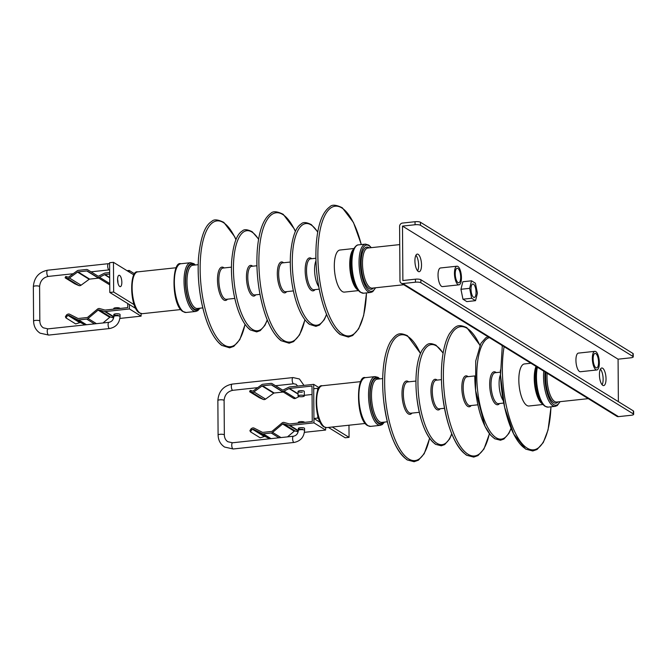 <?xml version="1.0" encoding="UTF-8"?>
<svg xmlns="http://www.w3.org/2000/svg" width="667" height="667" viewBox="0 0 667 667"><rect width="100%" height="100%" fill="white"/><g stroke="black" fill="none" stroke-linecap="round" stroke-linejoin="round"><path stroke-width="1" d="M530.907 363.24L524.454 363.932A21.161 7.604 83.9 0 0 518.918 382.916A21.161 7.604 83.9 0 0 526.855 405.444A21.161 7.604 83.9 0 0 528.973 406.003L543.046 404.494M317.6 390.612L317.584 388.319L318.409 388.828M348.974 425.212L349.058 437.36L332.283 427.005M318.709 418.626L317.792 418.059L317.775 415.608M317.792 418.059L313.924 418.476L313.723 388.736L317.584 388.319M349.058 437.36L345.198 437.777L328.414 427.422M320.352 422.436L313.924 418.476M325.596 427.547L325.613 430.057L313.957 422.861L313.69 384.35L319.134 387.71M313.957 422.861L289.953 425.438A2.601 2.343 121.7 0 1 289.103 425.371L283.5 423.795A1.042 0.934 -58.3 0 0 282.608 424.004L272.586 432.399A2.601 2.343 121.7 0 1 271.211 433L263.257 433.85A2.601 2.343 121.7 0 1 262.023 433.633L253.527 429.315A1.042 0.934 -58.3 0 0 252.626 429.365L251.684 429.932L251.117 428.748L251.926 428.264A2.601 2.343 121.7 0 1 254.177 428.139L262.356 432.291A1.042 0.934 -58.3 0 0 262.848 432.383L271.652 431.441A1.042 0.934 -58.3 0 0 272.203 431.199L281.983 423.011A2.601 2.343 121.7 0 1 284.2 422.478L289.336 423.929A1.042 0.934 -58.3 0 0 289.678 423.954L312.256 421.527L312.006 386.043L289.428 388.469A1.042 0.934 -58.3 0 0 289.094 388.569L283.984 391.112A2.601 2.343 121.7 0 1 281.757 391.062L271.886 384.984A1.042 0.934 -58.3 0 0 271.327 384.867L262.523 385.809A1.042 0.934 -58.3 0 0 262.039 386.001L253.927 391.913A2.601 2.343 121.7 0 1 251.676 392.271L250.867 391.963L251.409 390.662L252.359 391.02A1.042 0.934 -58.3 0 0 253.26 390.87L261.681 384.742A2.601 2.343 121.7 0 1 262.915 384.259L270.869 383.4A2.601 2.343 121.7 0 1 272.244 383.708L282.374 389.937A1.042 0.934 -58.3 0 0 283.267 389.953L288.836 387.177A2.601 2.343 121.7 0 1 289.678 386.927L313.69 384.35M301.984 390.67A3.127 0.784 -0.4 0 1 300.342 390.679M304.419 432.324L325.613 430.057M297.649 386.076L296.148 384.3L293.697 383.775A3.127 1.126 -96.1 0 1 293.38 383.692A3.127 1.126 -96.1 0 1 292.204 380.365A3.127 1.126 -96.1 0 1 293.03 377.564L232.158 384.1A3.127 1.126 83.9 0 0 231.341 386.902A3.127 1.126 83.9 0 0 232.516 390.228A3.127 1.126 83.9 0 0 232.825 390.312C227.555 391.429 224.646 394.831 224.104 400.525A3.127 0.784 179.6 0 0 223.879 400.233A3.127 0.784 179.6 0 0 220.385 399.783A3.127 0.784 179.6 0 0 217.859 400.567L218.101 435.042A3.127 0.784 -0.4 0 1 220.627 434.259A3.127 0.784 -0.4 0 1 224.12 434.709A3.127 0.784 -0.4 0 1 224.345 435.001C224.471 438.061 225.654 440.312 227.897 441.754L232.566 442.771A3.127 1.126 83.9 0 0 231.749 445.573A3.127 1.126 83.9 0 0 232.925 448.899A3.127 1.126 83.9 0 0 233.233 448.983L294.105 442.446A3.127 1.126 -96.1 0 1 293.788 442.363A3.127 1.126 -96.1 0 1 292.621 439.036A3.127 1.126 -96.1 0 1 293.438 436.235C296.356 435.618 297.982 433.692 298.316 430.465A3.127 0.784 -0.4 0 1 300.842 429.681A3.127 0.784 -0.4 0 1 304.344 430.132A3.127 0.784 -0.4 0 1 304.569 430.423L304.552 428.406A3.127 0.784 179.6 0 0 300.258 427.705A3.127 0.784 179.6 0 0 298.307 428.447A3.127 0.784 179.6 0 0 302.593 429.148M251.117 428.748L249.908 430.64L250.475 431.824L260.18 437.819L264.282 436.56A1.042 0.934 121.7 0 1 265.183 436.51L269.66 438.786M287.494 436.868L294.264 431.199A1.042 0.934 121.7 0 1 295.156 430.982L298.157 431.832M251.409 390.662L250.183 390.428L249.633 391.729L259.346 397.724L263.332 399.458A2.601 2.343 -58.3 0 0 265.574 399.099L273.687 393.197A1.042 0.934 121.7 0 1 274.179 393.005L282.983 392.063A1.042 0.934 121.7 0 1 283.533 392.179L293.413 398.257A2.601 2.343 -58.3 0 0 295.639 398.307L299.133 396.565M312.064 394.48L304.319 395.314M250.475 431.824L251.684 429.932M304.327 395.948A3.127 0.784 -0.4 0 1 301.801 396.732A3.127 0.784 -0.4 0 1 298.299 396.281A3.127 0.784 -0.4 0 1 298.074 395.99A3.127 0.784 -0.4 0 1 300.609 395.206A3.127 0.784 -0.4 0 1 304.102 395.656A3.127 0.784 -0.4 0 1 304.327 395.948L304.294 391.412A3.127 0.784 179.6 0 0 300.008 390.712A3.127 0.784 179.6 0 0 298.049 391.454A3.127 0.784 179.6 0 0 302.334 392.154M249.633 391.729L250.867 391.963M304.511 422.361L304.511 422.361A3.127 0.784 179.6 0 0 304.285 422.069A3.127 0.784 179.6 0 0 300.792 421.611A3.127 0.784 179.6 0 0 298.266 422.403L298.266 423.028M618.376 401.659L618.076 359.18L630.64 357.829A4.169 1.042 -0.4 0 0 633.25 356.845A4.169 1.042 -0.4 0 0 632.95 356.453L632.925 353.435A4.169 1.042 179.6 0 1 633.225 353.818L633.25 356.845M618.076 359.18L402.493 226.096L402.876 280.524L415.433 279.181A4.169 1.042 179.6 0 1 420.852 279.723L420.877 282.75A4.169 1.042 -0.4 0 0 415.458 282.199L402.893 283.55A3.127 2.81 121.7 0 1 401.234 283.183L616.817 416.266A3.127 2.81 -58.3 0 0 618.476 416.633L631.04 415.291A4.169 1.042 -0.4 0 0 633.65 414.299A4.169 1.042 -0.4 0 0 633.35 413.915L633.325 410.889A4.169 1.042 179.6 0 1 633.625 411.272L633.65 414.299M420.877 282.75L633.35 413.915M420.852 279.723L633.325 410.889M401.234 283.183A3.127 2.81 121.7 0 1 399.975 280.84L399.591 226.405A3.127 2.81 121.7 0 1 402.476 223.07L415.032 221.719A4.169 1.042 179.6 0 1 420.452 222.261L632.925 353.435M402.493 226.096L415.057 224.746A4.169 1.042 -0.4 0 1 420.468 225.288L632.95 356.453M415.933 255.236A8.854 3.185 -96.1 0 1 418.626 265.249A8.854 3.185 -96.1 0 1 417.609 270.885M600.442 369.134A8.854 3.185 -96.1 0 1 603.135 379.156A8.854 3.185 -96.1 0 1 602.118 384.784M414.916 260.864A8.854 3.185 83.9 0 0 419.168 271.702A8.854 3.185 83.9 0 0 421.519 264.941A8.854 3.185 83.9 0 0 417.275 254.102A8.854 3.185 83.9 0 0 414.916 260.864M599.425 374.762A8.854 3.185 83.9 0 0 603.677 385.601A8.854 3.185 83.9 0 0 606.028 378.839A8.854 3.185 83.9 0 0 601.784 368.001A8.854 3.185 83.9 0 0 599.425 374.762M456.953 266.208L440.528 267.967A9.371 3.368 83.9 0 0 438.036 275.129A9.371 3.368 83.9 0 0 442.529 286.61L458.954 284.842A9.371 3.368 -96.1 0 1 454.46 273.37A9.371 3.368 -96.1 0 1 456.953 266.208A9.371 3.368 -96.1 0 1 461.447 277.68A9.371 3.368 -96.1 0 1 458.954 284.842M594.847 351.334L578.422 353.101A9.371 3.368 83.9 0 0 575.929 360.255A9.371 3.368 83.9 0 0 580.423 371.736L596.848 369.968A9.371 3.368 -96.1 0 1 592.354 358.496A9.371 3.368 -96.1 0 1 594.847 351.334A9.371 3.368 -96.1 0 1 599.341 362.815A9.371 3.368 -96.1 0 1 596.848 369.968M475.529 300.675L466.833 301.609L462.956 299.208L460.947 289.278L462.831 281.749L471.527 280.815L475.413 283.217L477.414 293.138L475.529 300.675L471.644 298.274L462.956 299.208M455.236 273.845A7.287 2.618 83.9 0 0 458.729 282.775A7.287 2.618 83.9 0 0 460.672 277.205A7.287 2.618 83.9 0 0 457.17 268.276A7.287 2.618 83.9 0 0 455.236 273.845M593.13 358.971A7.287 2.618 83.9 0 0 596.623 367.901A7.287 2.618 83.9 0 0 598.566 362.331A7.287 2.618 83.9 0 0 595.072 353.402A7.287 2.618 83.9 0 0 593.13 358.971M471.644 298.274L469.643 288.344L460.947 289.278M469.643 288.344L471.527 280.815M476.055 292.304A6.77 2.435 83.9 0 0 472.803 284.017A6.77 2.435 83.9 0 0 471.002 289.186A6.77 2.435 83.9 0 0 474.254 297.474A6.77 2.435 83.9 0 0 476.055 292.304M354.019 248.516L339.945 250.025A21.161 7.604 83.9 0 0 334.384 268.626A21.161 7.604 83.9 0 0 342.054 291.354A21.161 7.604 83.9 0 0 344.464 292.104L358.538 290.595M135.017 305.228L113.665 292.046L113.457 262.314L134.234 275.129M121.836 282.291A5.728 2.059 83.9 0 0 119.093 275.271A5.728 2.059 83.9 0 0 117.567 279.648A5.728 2.059 83.9 0 0 120.31 286.66A5.728 2.059 83.9 0 0 121.836 282.291M113.457 262.314L109.596 262.723L109.805 292.463L113.665 292.046M135.843 308.538L109.805 292.463M117.567 279.29A5.728 2.059 -96.1 0 1 117.976 282.7A5.728 2.059 -96.1 0 1 117.967 283.058M141.087 313.648L141.104 316.15L129.448 308.954L129.423 304.569M129.19 272.019L129.181 270.452L134.626 273.812M119.91 318.426L141.104 316.15M129.448 308.954L105.444 311.539A2.601 2.343 121.7 0 1 104.594 311.464L98.991 309.888A1.042 0.934 -58.3 0 0 98.099 310.105L88.077 318.493A2.601 2.343 121.7 0 1 86.702 319.093L78.748 319.952A2.601 2.343 121.7 0 1 77.514 319.735L69.018 315.416A1.042 0.934 -58.3 0 0 68.117 315.466L67.175 316.025L66.608 314.841L67.417 314.365A2.601 2.343 121.7 0 1 69.668 314.24L77.847 318.392A1.042 0.934 -58.3 0 0 78.339 318.484L87.144 317.534A1.042 0.934 -58.3 0 0 87.694 317.292L97.474 309.113A2.601 2.343 121.7 0 1 99.691 308.579L104.836 310.022A1.042 0.934 -58.3 0 0 105.169 310.055L127.747 307.629L127.722 303.527M113.799 314.549L113.807 316.567A3.127 0.784 -0.4 0 1 116.333 315.774A3.127 0.784 -0.4 0 1 119.835 316.233A3.127 0.784 -0.4 0 1 120.06 316.517L120.043 314.507A3.127 0.784 179.6 0 0 115.758 313.807A3.127 0.784 179.6 0 0 113.799 314.549A3.127 0.784 179.6 0 0 118.084 315.241M109.671 274.062L104.919 274.571A1.042 0.934 -58.3 0 0 104.586 274.671L99.475 277.214A2.601 2.343 121.7 0 1 97.249 277.164L87.377 271.085A1.042 0.934 -58.3 0 0 86.818 270.96L78.014 271.911A1.042 0.934 -58.3 0 0 77.53 272.103L69.418 278.006A2.601 2.343 121.7 0 1 67.167 278.364L65.133 277.831L74.837 283.825L78.823 285.559A2.601 2.343 -58.3 0 0 81.066 285.201L89.178 279.298A1.042 0.934 121.7 0 1 89.67 279.106L98.474 278.156A1.042 0.934 121.7 0 1 99.024 278.281L108.904 284.35A2.601 2.343 -58.3 0 0 109.747 284.651M66.608 314.841L65.399 316.742L65.966 317.926L75.671 323.92L79.773 322.661A1.042 0.934 121.7 0 1 80.674 322.611L85.151 324.879M102.985 322.97L109.755 317.3A1.042 0.934 121.7 0 1 110.647 317.083L113.648 317.926M66.358 278.056L66.9 276.755L67.851 277.113A1.042 0.934 -58.3 0 0 68.751 276.972L77.18 270.835A2.601 2.343 121.7 0 1 78.406 270.352L86.36 269.501A2.601 2.343 121.7 0 1 87.736 269.802L97.866 276.038A1.042 0.934 -58.3 0 0 98.758 276.055L104.327 273.278A2.601 2.343 121.7 0 1 105.169 273.028L109.663 272.545M127.022 270.685L129.181 270.452M65.133 277.831L65.674 276.53L66.9 276.755M65.966 317.926L67.175 316.025M120.002 308.454L120.002 308.462A3.127 0.784 179.6 0 0 119.777 308.162A3.127 0.784 179.6 0 0 116.283 307.712A3.127 0.784 179.6 0 0 113.757 308.496L113.757 309.129M451.726 433.717A50.325 18.092 -96.1 0 1 437.052 443.347A50.325 18.092 -96.1 0 1 417.942 383.041A50.325 18.092 -96.1 0 1 436.368 345.915A50.325 18.092 -96.1 0 1 443.088 353.252M437.16 380.107A15.424 5.544 83.9 0 0 436.61 379.698A15.424 5.544 83.9 0 0 430.957 391.079A15.424 5.544 83.9 0 0 436.818 409.563A15.424 5.544 83.9 0 0 440.228 408.729M435.176 443.83A50.617 18.201 -96.1 0 1 415.95 383.175M415.95 381.057L407.529 381.958A15.716 5.653 83.9 0 0 403.343 393.964A15.716 5.653 83.9 0 0 409.313 412.798A15.716 5.653 83.9 0 0 410.88 413.215L419.31 412.306M408.638 381.841A16.75 6.02 83.9 0 0 408.137 381.474A16.75 6.02 83.9 0 0 402.001 393.83A16.75 6.02 83.9 0 0 408.362 413.907A16.75 6.02 83.9 0 0 411.998 413.09M429.523 438.211A63.265 22.745 -96.1 0 1 408.671 458.929A63.265 22.745 -96.1 0 1 384.651 383.116A63.265 22.745 -96.1 0 1 407.82 336.443A63.265 22.745 -96.1 0 1 420.435 353.568M406.803 459.421A63.565 22.853 -96.1 0 1 382.658 383.25M382.691 378.573L377.272 379.156A21.728 7.812 83.9 0 0 371.486 395.764A21.728 7.812 83.9 0 0 379.74 421.802A21.728 7.812 83.9 0 0 381.908 422.369L387.335 421.794M378.739 378.998A22.761 8.187 83.9 0 0 378.481 378.831A22.761 8.187 83.9 0 0 370.143 395.623A22.761 8.187 83.9 0 0 378.789 422.903A22.761 8.187 83.9 0 0 383.375 422.219M384.125 422.136A23.47 8.438 -96.1 0 1 378.789 423.595A23.47 8.438 -96.1 0 1 369.877 395.464A23.47 8.438 -96.1 0 1 378.472 378.147A23.47 8.438 -96.1 0 1 379.481 378.923M375.054 376.605L365.383 377.647A24.504 8.813 83.9 0 0 358.863 396.365A24.504 8.813 83.9 0 0 368.167 425.729A24.504 8.813 83.9 0 0 370.619 426.38L380.29 425.338A24.504 8.813 -96.1 0 1 377.839 424.696A24.504 8.813 -96.1 0 1 368.534 395.331A24.504 8.813 -96.1 0 1 375.054 376.605L378.056 377.372L379.84 378.881M360.789 381.624L322.228 385.768A21.036 7.562 83.9 0 0 316.625 401.842A21.036 7.562 83.9 0 0 324.612 427.047A21.036 7.562 83.9 0 0 326.722 427.605L365.283 423.462M441.437 379.648L436.135 380.215A14.391 5.178 83.9 0 0 432.299 391.212A14.391 5.178 83.9 0 0 437.769 408.462A14.391 5.178 83.9 0 0 439.203 408.838L444.514 408.271M466.191 454.736A65.308 23.478 -96.1 0 1 441.387 376.471M489.361 433.617A65.024 23.378 -96.1 0 1 468.067 454.26A65.024 23.378 -96.1 0 1 443.372 376.338A65.024 23.378 -96.1 0 1 467.192 328.364A65.024 23.378 -96.1 0 1 479.881 345.364M468.076 376.663A15.549 5.594 83.9 0 0 467.525 376.255A15.549 5.594 83.9 0 0 461.831 387.727A15.549 5.594 83.9 0 0 467.734 406.37A15.549 5.594 83.9 0 0 471.177 405.536M474.796 375.938L467.042 376.772A14.516 5.219 83.9 0 0 463.173 387.869A14.516 5.219 83.9 0 0 468.684 405.261A14.516 5.219 83.9 0 0 470.143 405.644L477.897 404.811M494.33 438.252A51.409 18.484 -96.1 0 1 474.804 376.647M511.039 428.189A51.126 18.384 -96.1 0 1 496.206 437.769A51.126 18.384 -96.1 0 1 476.788 376.505A51.126 18.384 -96.1 0 1 489.42 337.627M501.642 345.173A51.126 18.384 -96.1 0 1 502.218 346.056M496.256 372.603A16.583 5.961 83.9 0 0 495.748 372.228A16.583 5.961 83.9 0 0 489.678 384.459A16.583 5.961 83.9 0 0 495.973 404.327A16.583 5.961 83.9 0 0 499.575 403.518M500.417 372.153L495.156 372.72A15.549 5.586 83.9 0 0 491.02 384.601A15.549 5.586 83.9 0 0 496.923 403.227A15.549 5.586 83.9 0 0 498.474 403.635L503.735 403.068M503.268 400.625A15.549 5.586 -96.1 0 1 499.091 383.733A15.549 5.586 -96.1 0 1 500.483 374.646M525.271 448.591A65.516 23.553 -96.1 0 1 500.392 370.085M550.95 406.812A65.241 23.453 -96.1 0 1 527.155 448.124A65.241 23.453 -96.1 0 1 502.376 369.943A65.241 23.453 -96.1 0 1 504.102 346.69M542.563 403.96A21.161 7.604 -96.1 0 1 542.279 403.793A21.161 7.604 -96.1 0 1 534.242 378.439A21.161 7.604 -96.1 0 1 536.01 366.383M544.964 406.211A23.954 8.613 -96.1 0 1 543.255 404.727A23.954 8.613 -96.1 0 1 535.868 377.514A23.954 8.613 -96.1 0 1 536.91 366.942M536.401 366.625A21.519 7.737 83.9 0 0 534.834 378.281A21.519 7.737 83.9 0 0 541.471 402.735L545.139 406.353L548.124 407.12L555.202 406.353A24.312 8.738 -96.1 0 1 552.776 405.719A24.312 8.738 -96.1 0 1 543.538 376.588A24.312 8.738 -96.1 0 1 543.763 371.169M537.385 367.234A24.312 8.738 83.9 0 0 536.46 377.347A24.312 8.738 83.9 0 0 545.689 406.478A24.312 8.738 83.9 0 0 548.124 407.12M559.871 401.692A23.278 8.371 -96.1 0 1 553.727 404.611A23.278 8.371 -96.1 0 1 544.889 376.722A23.278 8.371 -96.1 0 1 545.056 371.969M545.848 372.461A21.202 7.62 83.9 0 0 545.656 377.197A21.202 7.62 83.9 0 0 553.71 402.61A21.202 7.62 83.9 0 0 558.062 401.893M547.148 373.262A20.177 7.254 83.9 0 0 546.998 377.339A20.177 7.254 83.9 0 0 554.661 401.509A20.177 7.254 83.9 0 0 556.678 402.034L588.269 398.649M289.953 425.438L298.316 430.599M264.282 436.56L252.626 429.365M253.527 429.315L265.183 436.51M270.268 438.719L262.023 433.633M263.257 433.85L271.01 438.636M278.964 437.785L271.211 433M272.586 432.399L280.965 437.569M294.264 431.199L282.608 424.004M283.5 423.795L295.156 430.982M298.291 431.04L289.103 425.371M289.428 388.469L298.066 393.797M298.066 394.105L289.094 388.569M283.984 391.112L295.639 398.307M293.413 398.257L281.757 391.062M271.886 384.984L283.533 392.179M282.983 392.063L271.327 384.867M262.523 385.809L274.179 393.005M273.687 393.197L262.039 386.001M253.927 391.913L265.574 399.099M263.332 399.458L251.676 392.271M402.893 283.55L618.476 416.633M415.458 282.199L415.433 279.181M415.057 224.746L415.032 221.719M420.452 222.261L420.468 225.288M267.217 319.81A50.325 18.092 -96.1 0 1 251.843 328.973A50.325 18.092 -96.1 0 1 233.433 267.325A50.325 18.092 -96.1 0 1 252.568 232.483A50.325 18.092 -96.1 0 1 258.579 239.353M252.651 266.208A15.424 5.544 83.9 0 0 252.318 265.941A15.424 5.544 83.9 0 0 246.448 276.622A15.424 5.544 83.9 0 0 252.093 295.523A15.424 5.544 83.9 0 0 255.728 294.831M249.958 329.456A50.617 18.201 -96.1 0 1 231.441 267.45M231.441 267.15L223.02 268.059A15.716 5.653 83.9 0 0 218.834 279.498A15.716 5.653 83.9 0 0 224.587 298.749A15.716 5.653 83.9 0 0 226.371 299.308L234.801 298.407M224.129 267.934A16.75 6.02 83.9 0 0 223.862 267.725A16.75 6.02 83.9 0 0 217.492 279.323A16.75 6.02 83.9 0 0 223.62 299.842A16.75 6.02 83.9 0 0 227.489 299.191M245.014 324.312A63.265 22.745 -96.1 0 1 223.278 344.439A63.265 22.745 -96.1 0 1 200.142 266.933A63.265 22.745 -96.1 0 1 224.195 223.137A63.265 22.745 -96.1 0 1 235.926 239.67M221.402 344.922A63.565 22.853 -96.1 0 1 198.149 267.058M198.182 264.674L192.763 265.258A21.728 7.812 83.9 0 0 186.977 281.074A21.728 7.812 83.9 0 0 194.922 307.695A21.728 7.812 83.9 0 0 197.399 308.471L202.826 307.887M194.23 265.099A22.761 8.187 83.9 0 0 185.634 280.907A22.761 8.187 83.9 0 0 193.955 308.788A22.761 8.187 83.9 0 0 198.866 308.312M199.616 308.237A23.47 8.438 -96.1 0 1 193.955 309.471A23.47 8.438 -96.1 0 1 185.368 280.715A23.47 8.438 -96.1 0 1 194.297 264.465A23.47 8.438 -96.1 0 1 194.972 265.016M190.545 262.706L180.874 263.74A24.504 8.813 83.9 0 0 174.354 281.582A24.504 8.813 83.9 0 0 183.317 311.606A24.504 8.813 83.9 0 0 186.11 312.473L195.781 311.439A24.504 8.813 -96.1 0 1 192.988 310.564A24.504 8.813 -96.1 0 1 184.025 280.54A24.504 8.813 -96.1 0 1 190.545 262.706L193.939 263.723L195.339 264.982M176.28 267.725L137.719 271.869A21.036 7.562 83.9 0 0 132.116 287.177A21.036 7.562 83.9 0 0 139.812 312.948A21.036 7.562 83.9 0 0 142.213 313.698L180.774 309.555M256.928 265.749L251.626 266.316A14.391 5.178 83.9 0 0 247.79 276.797A14.391 5.178 83.9 0 0 253.06 294.422A14.391 5.178 83.9 0 0 254.702 294.939L260.005 294.372M280.774 340.228A65.308 23.478 -96.1 0 1 256.878 260.213M304.852 319.71A65.024 23.378 -96.1 0 1 282.65 339.753A65.024 23.378 -96.1 0 1 258.871 260.088A65.024 23.378 -96.1 0 1 283.592 215.066A65.024 23.378 -96.1 0 1 295.373 231.457M283.567 262.756A15.549 5.594 83.9 0 0 283.233 262.498A15.549 5.594 83.9 0 0 277.322 273.27A15.549 5.594 83.9 0 0 283.008 292.321A15.549 5.594 83.9 0 0 286.668 291.629M290.287 262.039L282.533 262.873A14.516 5.219 83.9 0 0 278.664 273.437A14.516 5.219 83.9 0 0 283.975 291.229A14.516 5.219 83.9 0 0 285.634 291.746L293.388 290.912M309.096 323.87A51.409 18.484 -96.1 0 1 290.295 260.889M326.53 314.282A51.126 18.384 -96.1 0 1 310.98 323.395A51.126 18.384 -96.1 0 1 292.279 260.764A51.126 18.384 -96.1 0 1 311.722 225.363A51.126 18.384 -96.1 0 1 317.709 232.158M311.747 258.704A16.583 5.961 83.9 0 0 311.472 258.488A16.583 5.961 83.9 0 0 305.169 269.96A16.583 5.961 83.9 0 0 311.231 290.27A16.583 5.961 83.9 0 0 315.066 289.611M315.908 258.254L310.647 258.821A15.549 5.586 83.9 0 0 306.512 270.135A15.549 5.586 83.9 0 0 312.198 289.178A15.549 5.586 83.9 0 0 313.965 289.736L319.226 289.17M318.759 286.727A15.549 5.586 -96.1 0 1 314.582 269.268A15.549 5.586 -96.1 0 1 315.975 260.739M339.853 334.075A65.516 23.553 -96.1 0 1 315.883 253.819M366.45 292.913A65.241 23.453 -96.1 0 1 341.737 333.617A65.241 23.453 -96.1 0 1 317.867 253.685A65.241 23.453 -96.1 0 1 342.68 208.513A65.241 23.453 -96.1 0 1 361.256 244.572M358.054 290.053A21.161 7.604 -96.1 0 1 357.47 289.695A21.161 7.604 -96.1 0 1 349.733 263.773A21.161 7.604 -96.1 0 1 353.66 249.141M360.122 292.088A23.954 8.613 -96.1 0 1 358.746 290.829A23.954 8.613 -96.1 0 1 351.359 262.74A23.954 8.613 -96.1 0 1 354.169 248.241L352.851 250.575A21.519 7.737 83.9 0 0 350.325 263.598A21.519 7.737 83.9 0 0 356.962 288.828L360.247 292.204L363.615 293.213L370.694 292.454A24.312 8.738 -96.1 0 1 367.926 291.587A24.312 8.738 -96.1 0 1 359.038 261.806A24.312 8.738 -96.1 0 1 365.508 244.114L358.421 244.872A24.312 8.738 83.9 0 0 351.951 262.573A24.312 8.738 83.9 0 0 360.847 292.346A24.312 8.738 83.9 0 0 363.615 293.213M375.363 287.794A23.278 8.371 -96.1 0 1 368.893 290.495A23.278 8.371 -96.1 0 1 360.38 261.981A23.278 8.371 -96.1 0 1 369.226 245.865A23.278 8.371 -96.1 0 1 371.06 247.682M369.243 247.874A21.202 7.62 83.9 0 0 369.21 247.849A21.202 7.62 83.9 0 0 361.147 262.531A21.202 7.62 83.9 0 0 368.909 288.511A21.202 7.62 83.9 0 0 373.553 287.986M399.725 244.597L367.867 248.024A20.177 7.254 83.9 0 0 362.489 262.706A20.177 7.254 83.9 0 0 369.877 287.419A20.177 7.254 83.9 0 0 372.169 288.136L403.76 284.742M105.444 311.539L113.807 316.7M104.919 274.571L109.696 277.514M109.696 277.831L104.586 274.671M99.475 277.214L109.738 283.55M108.904 284.35L97.249 277.164M87.377 271.085L99.024 278.281M98.474 278.156L86.818 270.96M78.014 271.911L89.67 279.106M89.178 279.298L77.53 272.103M69.418 278.006L81.066 285.201M78.823 285.559L67.167 278.364M79.773 322.661L68.117 315.466M69.018 315.416L80.674 322.611M85.76 324.821L77.514 319.735M78.748 319.952L86.502 324.737M94.456 323.887L86.702 319.093M88.077 318.493L96.457 323.67M109.755 317.3L98.099 310.105M98.991 309.888L110.647 317.083M113.782 317.142L104.594 311.464M120.06 316.517C119.518 323.203 116.033 327.214 109.596 328.539A3.127 1.126 -96.1 0 1 109.28 328.456A3.127 1.126 -96.1 0 1 108.112 325.129A3.127 1.126 -96.1 0 1 108.929 322.328C111.848 321.711 113.473 319.793 113.807 316.567M108.929 322.328L48.057 328.864A3.127 1.126 83.9 0 0 47.24 331.666A3.127 1.126 83.9 0 0 48.416 334.992A3.127 1.126 83.9 0 0 48.724 335.076L109.596 328.539M48.724 335.076L40.103 333.167C35.918 330.39 33.75 326.38 33.592 321.144A3.127 0.784 -0.4 0 1 36.118 320.352A3.127 0.784 -0.4 0 1 39.611 320.81A3.127 0.784 -0.4 0 1 39.837 321.102C39.962 324.162 41.146 326.413 43.388 327.847L48.057 328.864M39.837 321.102L39.595 286.627A3.127 0.784 179.6 0 0 39.37 286.335A3.127 0.784 179.6 0 0 35.876 285.885A3.127 0.784 179.6 0 0 33.35 286.668L33.592 321.144M33.35 286.668C34.1 277.505 38.861 272.019 47.649 270.202A3.127 1.126 83.9 0 0 46.832 273.003A3.127 1.126 83.9 0 0 48.007 276.33A3.127 1.126 83.9 0 0 48.316 276.413C43.047 277.522 40.137 280.932 39.595 286.627M91.02 271.828L109.188 269.877A3.127 1.126 -96.1 0 1 108.871 269.793A3.127 1.126 -96.1 0 1 107.695 266.466A3.127 1.126 -96.1 0 1 108.521 263.665L47.649 270.202M451.817 433.942L449.558 439.036L444.672 444.581L441.271 445.798L435.551 444.33C426.08 436.993 419.81 421.16 416.742 396.832C415.641 386.368 415.683 376.688 416.867 367.784C417.867 360.522 419.56 354.736 421.953 350.433C427.389 342.805 429.248 342.429 435.96 345.139L443.13 353.01M429.615 438.344L424.212 453.71L418.417 460.197L414.107 461.731L407.17 459.913C395.373 450.784 387.535 430.965 383.658 400.458C382.274 387.385 382.316 375.279 383.783 364.14C385.067 354.736 387.26 347.315 390.362 341.879C396.732 333.025 399.333 332.249 407.404 335.668L420.493 353.427M384.484 422.094L382.299 424.579L380.29 425.338M365.383 377.647C356.053 374.287 355.736 419.585 367.617 425.613L370.619 426.38M322.228 385.768C313.79 383.575 314.074 421.819 324.062 426.93L326.722 427.605M489.453 433.742L483.95 449.033L478.014 455.578L473.728 457.095L466.567 455.244C454.435 445.848 446.381 425.454 442.404 394.047C440.979 380.532 441.045 368.026 442.58 356.528C443.922 346.907 446.19 339.328 449.4 333.792C456.003 324.862 458.354 324.095 466.775 327.589L479.948 345.223M511.139 428.414L508.896 433.4L503.944 439.011L500.492 440.245L494.706 438.753L490.729 435.293L484.934 426.221L475.604 390.495L475.738 360.972L480.899 343.363L485.851 337.752L488.044 336.777M501.993 345.389L502.268 345.814M551.034 406.803L548.049 429.957L543.297 442.513L537.077 449.483L532.775 450.975L525.654 449.108L513.648 433.95L504.611 407.229L500.5 375.221L502.309 345.581M560.113 401.667L557.237 405.569L555.202 406.353M298.074 395.99L298.049 391.454M293.03 377.564L299.433 378.989L303.977 385.393M293.697 383.775L275.529 385.726M257.695 387.644L232.825 390.312M217.859 400.567C218.609 391.412 223.37 385.918 232.158 384.1M224.104 400.525L224.345 435.001M233.233 448.983L224.612 447.065C220.427 444.297 218.259 440.287 218.101 435.042M232.566 442.771L293.438 436.235M304.569 430.423C304.027 437.11 300.542 441.112 294.105 442.446M298.316 430.465L298.307 428.447M267.309 320.043L264.932 325.338L260.222 330.64L256.695 331.899L250.283 329.923C243.397 324.654 238.753 313.323 236.235 304.069C232.416 290.037 230.89 275.754 231.649 261.239C233.167 244.33 236.71 234.259 242.263 231.024C244.064 229.073 247.382 229.315 252.209 231.749L258.621 239.103M245.106 324.445L239.795 339.653L233.809 346.356L229.648 347.824L221.719 345.381C213.515 339.178 207.704 325.663 204.427 313.957C199.375 295.789 197.382 277.289 198.458 258.454C200.408 237.744 204.844 225.404 211.756 221.427C213.807 219.101 217.834 219.426 223.837 222.394L234.609 236.602L235.985 239.52M199.975 308.196L197.816 310.655L195.781 311.439M180.874 263.74C171.736 260.43 171.119 304.561 182.725 311.456L186.11 312.473M137.719 271.869C129.44 269.693 129.473 306.953 139.22 312.798L142.213 313.698M304.944 319.835L299.575 334.892L293.588 341.629L289.153 343.205L281.09 340.695C272.645 334.3 266.667 320.36 263.307 308.337C258.112 289.62 256.078 270.577 257.204 251.217C258.671 231.482 263.182 218.876 270.744 213.398C273.003 210.947 277.164 211.256 283.233 214.332L294.322 228.973L295.439 231.316M326.63 314.516L324.279 319.693L319.501 325.071L315.916 326.346L309.421 324.337C302.426 318.993 297.707 307.479 295.156 298.074C291.279 283.808 289.728 269.301 290.504 254.552C292.046 237.385 295.648 227.164 301.284 223.895C303.11 221.919 306.47 222.161 311.364 224.629L317.759 231.916M366.525 292.905L363.657 315.583L358.688 328.789L352.676 335.518L348.357 337.06L340.178 334.559C331.674 328.122 325.679 314.09 322.319 302.034C317.2 283.608 315.149 264.807 316.158 245.631C317.542 225.346 322.094 212.406 329.823 206.82C331.958 204.394 336.126 204.711 342.321 207.779L353.468 222.511L361.331 244.564M358.421 244.872C357.212 244.747 355.794 245.865 354.169 248.241M365.508 244.114L368.868 245.131L371.294 247.649M375.604 287.769L372.72 291.679L370.694 292.454M48.316 276.413L73.195 273.737M109.605 263.598L108.521 263.665M109.646 269.852L109.188 269.877"/></g></svg>
